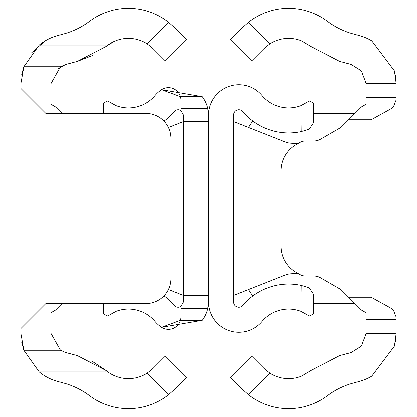 <?xml version="1.0" encoding="UTF-8"?>
<svg xmlns="http://www.w3.org/2000/svg" width="417" height="417" viewBox="0 0 417 417"><rect width="100%" height="100%" fill="white"/><g stroke="black" fill="none" stroke-linecap="round" stroke-linejoin="round"><path stroke-width="0.63" d="M153.029 368.451L147.138 373.179A34.778 34.778 0 0 1 107.909 371.933L39.234 371.933A50.04 50.04 0 0 0 57.937 381.513L63.686 383.051A75.06 75.06 0 0 1 89.436 395.608A64.802 64.802 0 0 0 168.64 394.68L147.138 373.179L153.029 368.451L165.413 356.066L186.644 377.296L174.259 389.681L168.64 394.68M115.483 40.866L107.909 45.067A34.778 34.778 0 0 1 147.138 43.821L153.029 48.549L147.138 43.821L168.64 22.32A64.802 64.802 0 0 0 89.436 21.392A75.06 75.06 0 0 1 63.686 33.949L57.937 35.487A50.04 50.04 0 0 0 39.234 45.067L23.858 66.736L60.465 66.736L50.874 83.822L50.874 113.424L45.87 113.424L45.87 303.576L20.85 328.596L20.85 333.178L23.858 350.264L60.465 350.264L65.709 352.511L77.453 355.654L106.142 370.551L107.909 371.933M50.874 104.229L55.544 106.924L62.044 113.424M20.85 322.268L20.85 91.698M45.87 113.424L20.85 88.404L20.85 83.822L23.858 66.736M39.234 371.933L23.858 350.264M21.627 341.95L23.8 350.103M106.142 370.551L92.365 361.414M45.87 303.576L50.874 303.576L50.874 333.178L60.465 350.264M57.457 68.987L65.709 64.489L60.465 66.736M39.234 45.067L107.909 45.067L106.142 46.449L77.453 61.346L65.709 64.489M77.453 61.346L92.355 55.591M168.64 22.32L174.259 27.319L186.644 39.704L165.413 60.934L153.029 48.549M45.229 40.866L31.697 52.719M23.701 67.168L21.694 74.679M50.874 303.576L145.95 303.576A25.02 25.02 0 0 0 170.97 278.556L170.97 138.444A25.02 25.02 0 0 0 145.95 113.424L50.874 113.424M62.044 303.576L55.544 310.076L50.874 312.771M116.025 303.576L116.114 311.337A34.778 34.778 0 0 1 155.056 321.476A30.274 30.274 0 0 0 161.598 327.293A12.51 12.51 0 0 0 180.978 316.837L180.978 306.469L183.48 301.991L183.48 115.009L180.978 110.531L180.978 100.163A12.51 12.51 0 0 0 161.598 89.707A30.274 30.274 0 0 0 155.056 95.524A34.778 34.778 0 0 1 116.114 105.663L107.628 101.008L116.114 105.663L116.025 113.424M202.313 96.666L180.478 96.666L161.598 89.707L202.313 96.666A30.274 30.274 0 0 1 207.817 108.602L208.5 115.009L208.5 301.991L207.817 308.398A30.274 30.274 0 0 1 202.313 320.334L161.598 327.293L180.478 320.334L202.313 320.334M164.053 121.175A59.798 59.798 0 0 0 174.202 111.626A5.254 5.254 0 0 1 180.978 110.531M168.452 289.497L183.48 295.429L208.109 295.429L208.49 302.815M208.49 114.185L208.109 121.571L183.48 121.571L168.452 127.503M180.978 306.469A5.254 5.254 0 0 1 174.202 305.374A59.798 59.798 0 0 0 164.053 295.825M103.515 113.424L103.63 102.989L107.628 101.008M116.114 311.337L107.628 315.992L103.63 314.011L103.515 303.576M300.886 105.663L301.173 131.595A59.798 59.798 0 0 1 242.798 111.626A5.254 5.254 0 0 0 233.52 115.009L233.52 301.991A5.254 5.254 0 0 0 242.798 305.374A59.798 59.798 0 0 1 301.173 285.405L309.169 287.725L301.173 285.405L300.886 311.337A34.778 34.778 0 0 0 261.944 321.476A30.274 30.274 0 0 1 208.5 301.991L208.5 115.009A30.274 30.274 0 0 1 261.944 95.524A34.778 34.778 0 0 0 300.886 105.663L309.372 101.008L313.37 102.989L313.584 122.598L309.169 129.275L301.173 131.595L309.169 129.275M309.169 287.725L313.584 294.402L313.37 314.011L309.372 315.992L300.886 311.337L309.372 315.992M233.52 121.571L286.307 142.416A26.271 26.271 0 0 0 293.109 143.312L298.426 143.312M298.426 273.688L293.109 273.688A26.271 26.271 0 0 0 286.307 274.584L233.52 295.429M263.971 48.549L269.862 43.821L263.971 48.549L251.587 60.934L230.356 39.704L242.741 27.319L248.36 22.32A64.802 64.802 0 0 1 327.564 21.392A75.06 75.06 0 0 0 353.314 33.949L359.063 35.487A50.04 50.04 0 0 1 371.771 40.866L394.451 70.89L396.15 83.4A50.04 50.04 0 0 1 396.15 83.822L396.15 97.729L366.126 97.729L366.126 104.229L361.456 106.924L340.95 127.43L320.444 139.268A12.51 12.51 0 0 1 314.189 140.946L305.88 140.946A12.51 12.51 0 0 0 299.625 142.624L296.07 144.673A30.024 30.024 0 0 0 281.058 170.678L281.058 246.322A30.024 30.024 0 0 0 296.07 272.327L299.625 274.376A12.51 12.51 0 0 0 305.88 276.054L314.189 276.054A12.51 12.51 0 0 1 320.444 277.732L340.95 289.57L361.456 310.076L366.126 312.771L366.126 333.178A20.016 20.016 0 0 1 366.121 333.6L361.388 346.11L351.291 352.511L339.547 355.654L310.858 370.551L301.517 376.134L371.771 376.134A50.04 50.04 0 0 1 359.063 381.513L353.314 383.051A75.06 75.06 0 0 0 327.564 395.608A64.802 64.802 0 0 1 248.36 394.68L242.741 389.681L230.356 377.296L251.587 356.066L230.356 377.296M251.587 356.066L263.971 368.451L269.862 373.179A34.778 34.778 0 0 0 301.517 376.134M366.126 319.271L396.15 319.271L396.15 317.108L396.15 333.178A50.04 50.04 0 0 1 396.15 333.6L394.451 346.11L371.771 376.134M396.15 97.729L396.15 317.108L393.721 310.9L392.298 308.914L371.13 297.232L348.612 297.232M395.373 341.95L396.124 334.778M248.36 394.68L269.862 373.179L263.971 368.451M366.126 97.729L366.126 83.822A20.016 20.016 0 0 0 366.121 83.4L361.388 70.89L351.291 64.489L339.547 61.346L310.858 46.449L301.517 40.866A34.778 34.778 0 0 0 269.862 43.821L248.36 22.32M396.145 83.056L395.363 74.977M394.451 346.11L361.388 346.11M371.13 297.232L371.13 119.768L348.612 119.768M371.13 119.768L392.298 108.086L393.721 106.1L396.15 99.892M394.451 70.89L361.388 70.89M313.485 113.424L354.956 113.424M248.548 127.503A25.02 25.02 0 0 1 252.947 121.175M252.947 295.825A25.02 25.02 0 0 1 248.548 289.497M354.956 303.576L313.485 303.576M180.978 308.398L207.817 308.398M180.978 108.602L207.817 108.602M246.03 126.513L246.03 290.487M301.517 40.866L371.771 40.866M396.15 333.6L366.121 333.6M396.15 330.108L366.126 330.108M393.721 310.9L362.884 310.9M393.721 106.1L362.884 106.1M396.15 86.892L366.126 86.892M396.15 83.4L366.121 83.4M392.298 108.086L360.293 108.086M392.298 308.914L360.293 308.914M353.616 303.576L353.616 302.236M353.616 114.764L353.616 113.424"/></g></svg>

